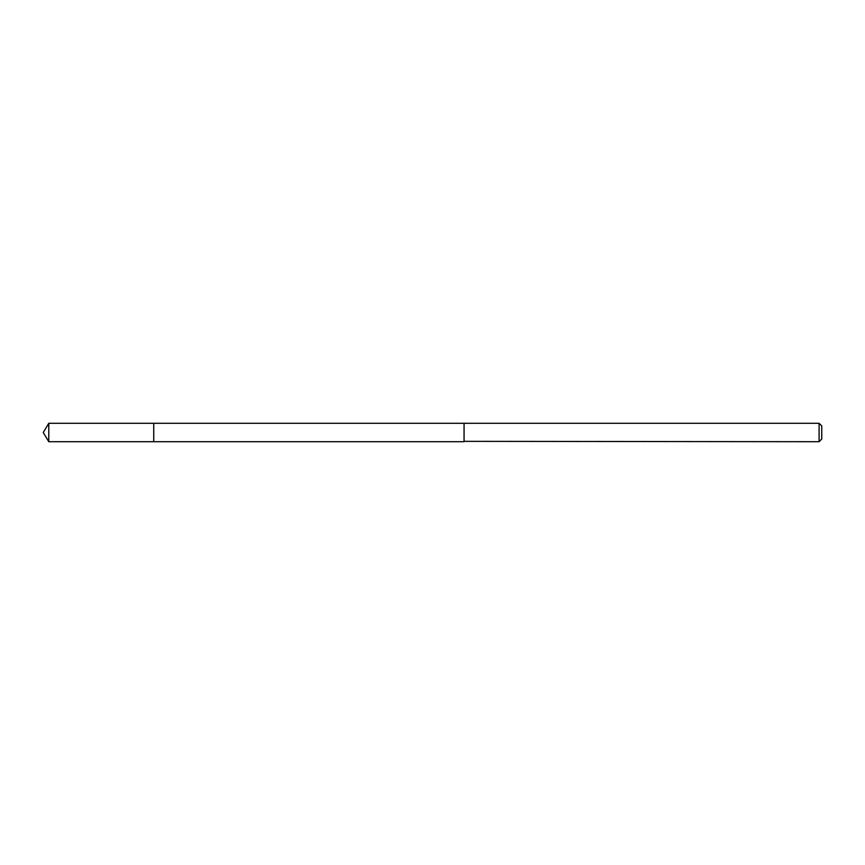<?xml version="1.0" encoding="UTF-8"?>
<svg xmlns="http://www.w3.org/2000/svg" width="865" height="865" viewBox="0 0 865 865"><rect width="100%" height="100%" fill="white"/><g stroke="black" fill="none" stroke-linecap="round" stroke-linejoin="round"><path stroke-width="1.3" d="M153.743 441.701L153.743 423.299L48.786 423.288L48.786 441.712L153.743 441.701L153.743 423.299L464.062 423.299L464.062 441.701L48.786 441.712L43.25 432.5L48.786 441.712M464.062 441.345L819.09 441.712L819.09 423.288L464.062 423.288L464.062 441.345M819.09 423.288L821.75 425.948L821.75 439.052L819.09 441.712M43.25 432.5L48.786 423.288"/></g></svg>
